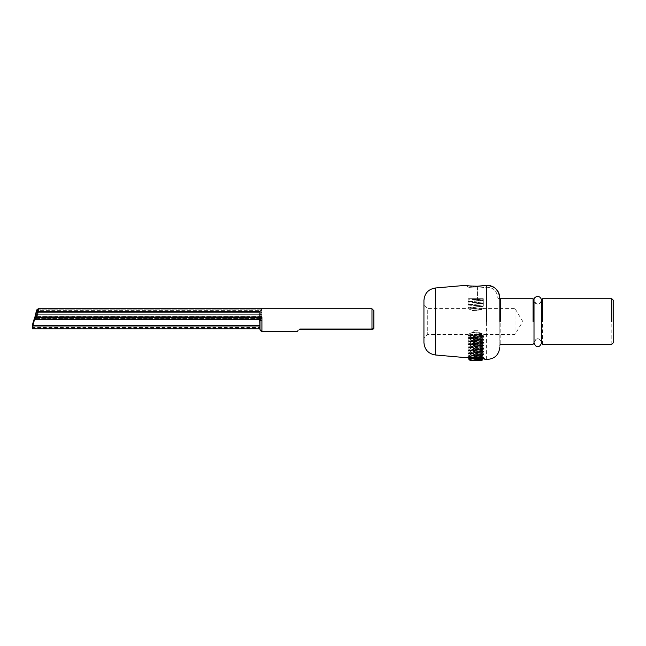 <?xml version="1.0" encoding="UTF-8"?>
<svg xmlns="http://www.w3.org/2000/svg" width="646" height="646" viewBox="0 0 646 646"><rect width="100%" height="100%" fill="white"/><g stroke="black" fill="none" stroke-linecap="round" stroke-linejoin="round"><path stroke-width="0.48" stroke-dasharray="3.23 2.42" d="M482.457 358.506L469.262 357.286M468.592 357.351L466.226 357.682L468.116 355.946L471.564 355.696L476.094 355.857L483.297 357.278C483.596 356.439 468.245 355.058 468.116 355.946L468.116 353.604L483.37 355.082L475.432 355.857M499.842 347.08L499.842 298.573C498.938 289.989 494.44 285.621 486.349 285.475L477.249 286.323C462.859 285.475 462.859 285.475 477.249 286.323L477.475 288.108L477.257 286.218L477.822 286.17M485.186 359.337L483.297 357.278L483.297 355.122L468.092 353.612L483.329 352.094L468.092 353.612M499.842 298.573L497.945 298.573C497.129 291.063 493.318 287.292 486.511 287.276L477.475 288.108C465.419 287.381 465.419 287.381 477.475 288.108C465.419 287.381 465.419 287.381 477.475 288.108L486.511 287.276C493.318 287.292 497.129 291.063 497.945 298.573L499.842 298.573L499.842 340.466L499.842 298.718L500.795 298.718L500.795 344.261M423.938 342.614L423.938 300.366M483.329 355.13L476.094 355.857M468.092 340.983L483.297 339.473L483.297 336.905L468.043 335.347L482.166 333.716L468.092 334.911L483.37 336.485L468.043 338.003L483.37 339.521L468.043 341.04L483.37 342.558L468.092 344.019L483.37 345.594L468.092 347.055L483.37 348.63L468.092 350.092L483.37 351.666L468.092 353.128L483.329 354.646L471.16 355.768M468.092 335.395L483.37 336.865L468.043 338.383L483.37 339.901L468.116 341.459L483.37 342.937L468.043 344.455L483.37 345.973L468.116 347.532L483.37 349.01L468.116 350.568L483.297 352.086L483.297 354.654L471.564 355.696M477.475 298.718C465.241 298.718 465.241 298.718 477.475 298.718C465.241 298.718 465.241 298.718 477.475 298.718L477.475 288.108L477.475 298.718M499.842 345.214L499.842 321.49M423.938 304.791L423.938 338.189L423.938 304.791L427.733 308.586L427.733 334.394L427.733 308.586L468.116 308.586L471.322 310.169L481.763 309.426L483.297 308.586L468.116 307.609L468.116 305.025L483.37 306.503L468.043 308.021L482.166 309.264L468.043 307.641L483.297 306.075L483.297 303.507L468.092 301.997L483.37 303.467L468.092 305.033L483.329 303.515M483.329 349.058L468.043 350.528L483.329 352.094M483.329 346.022L468.043 347.491L483.297 349.05L483.297 351.618L468.092 353.128L483.329 354.646M497.945 298.718L499.842 298.718L497.945 298.718M483.297 298.718L468.972 298.718L483.297 298.718L483.297 300.002L468.043 301.569L483.37 303.087L468.043 304.605L483.37 306.123L468.092 307.585M483.329 300.479L468.043 301.948L483.37 300.43L468.972 298.718L483.37 300.051L468.092 301.512L483.329 303.031M468.092 344.504L483.297 346.014L483.297 348.582L468.092 350.092L483.329 351.61M468.116 301.52L468.116 298.936L468.972 298.718C472.105 299.146 483.741 299.574 483.297 300.002M468.972 298.718C463.134 299.3 483.458 299.881 483.297 300.471L483.297 303.039L468.092 304.549L483.329 306.067M468.092 308.069L482.021 309.289L473.704 310.863L468.116 308.586L468.116 308.069L483.329 306.551M468.092 305.033L483.297 306.543L483.297 308.586L515.024 308.586L515.024 334.394L515.024 308.586L522.775 321.49L515.024 334.394L483.297 334.394L481.763 333.554L471.322 332.811L468.116 334.394C468.132 333.376 478.411 330.106 482.021 333.691L468.092 334.911L483.329 336.429M481.755 309.474L480.753 309.951L471.297 310.209L481.755 309.474M472.428 310.548L480.503 310.007L472.428 310.548M480.753 333.037L481.755 333.506L471.297 332.771L480.753 333.037M480.503 332.973L472.428 332.432L480.503 332.973M468.116 337.955L468.116 335.371L482.715 334.055L483.297 334.394L483.297 336.437L468.092 337.947L483.329 339.465M483.329 339.949L468.043 341.419L483.297 342.978L483.297 345.545L468.092 347.055L483.329 348.574M534 343.317L534 299.671M483.329 342.986L468.116 344.496L468.116 347.064M483.329 336.913L468.116 338.423L483.297 339.941L483.297 342.509L468.092 344.019L483.329 345.537M534 321.49L534 300.237L534 321.49M468.116 338.423L468.116 340.991L483.329 342.501M541.59 343.317L541.59 299.671M613.7 342.364L613.7 300.616M541.614 321.49L541.614 303.087L541.614 321.49M470.288 360.678L481.674 360.678M472.016 360.678L479.946 360.678L472.016 360.678L474.011 360.654L472.04 360.654L472.04 358.78L477.959 358.78L472.04 358.78L475.327 356.883L476.643 356.883L475.327 356.883M482.489 359.862C483.321 359.491 464.878 359.128 468.972 358.78M477.959 360.654L474.011 360.654L479.93 360.654L477.959 360.654L477.959 358.78L479.93 358.78L477.959 358.78L477.959 360.654M481.302 358.215L483.531 357.884L481.932 358.78L481.932 359.539M468.39 355.93L468.439 356.366L483.571 357.827L483.531 357.399L468.39 355.93L483.571 354.412L468.39 352.894L483.571 351.376L468.39 349.857L483.571 348.339L468.39 346.821L483.571 345.303L468.39 343.785L483.571 342.267L468.39 340.749L483.571 339.231L468.39 337.713L483.571 336.195L476.78 334.555C476.126 334.152 482.522 334.386 481.892 334.515L469.117 335.476L474.277 330.316L477.693 330.316L474.277 330.316M480.059 357.932L483.571 357.448M474.011 360.654L474.011 358.78L474.011 360.654M479.93 360.654L479.93 358.78L476.643 356.883M468.39 356.309L483.531 354.848L483.571 354.412M483.571 354.791L468.39 353.273L483.531 351.812L483.571 351.376M483.571 351.755L468.39 350.237L483.531 348.775L483.571 348.339M483.571 348.719L468.39 347.201L483.531 345.739L483.571 345.303M483.571 345.683L468.39 344.165L483.531 342.703L483.571 342.267M483.571 342.646L468.39 341.128L483.531 339.667L483.571 339.231M483.571 339.61L468.39 338.092L483.531 336.631L483.571 336.195L481.351 336.195L483.571 336.574M469.157 335.524L481.351 336.195M481.892 334.515L477.693 330.316M32.3 328.443L259.635 328.443L260.015 329.428L259.635 313.245L261.913 310.322L259.635 313.245L260.015 329.428L260.015 311.84L260.015 329.42L259.635 315.111L260.015 315.305L261.913 312.018L260.015 315.305L259.635 315.111L261.913 312.018L259.635 315.111L259.635 328.661L32.3 328.661M32.954 325.988L37.193 310.177L32.954 325.988M38.679 310.322L36.523 312.688L38.679 310.322L39.026 308.78L38.679 310.322L261.913 310.322L260.08 312.882L259.708 312.688L260.08 312.882L261.913 310.322L261.913 330.033L261.913 310.322L38.679 310.322M299.058 329.452L371.975 329.064L371.975 308.772L371.975 329.064L299.865 329.064L371.975 329.064L371.975 309.902L371.975 329.064L299.865 329.064L371.975 329.064L371.975 308.772L371.975 329.064L299.865 329.064L371.975 329.064L371.975 309.902L371.975 329.064L299.865 329.064L371.975 329.064L371.975 308.772L371.975 329.064L299.865 329.064L371.975 329.064L371.975 309.902L371.975 329.064L299.865 329.064C295.933 331.834 295.933 331.834 299.865 329.064C295.933 331.834 295.933 331.834 299.865 329.064C295.933 331.834 295.933 331.834 299.865 329.064C295.933 331.834 295.933 331.834 299.865 329.064C295.933 331.834 295.933 331.834 299.865 329.064C295.933 331.834 295.933 331.834 299.865 329.064C295.933 331.834 295.933 331.834 299.865 329.064C295.933 331.834 295.933 331.834 299.865 329.064C295.933 331.834 295.933 331.834 299.865 329.064C295.933 331.834 295.933 331.834 299.865 329.064C295.933 331.834 295.933 331.834 299.865 329.064C295.933 331.834 295.933 331.834 299.865 329.064C295.933 331.834 295.933 331.834 299.865 329.064L371.975 329.064L373.873 328.321L373.873 310.669L373.873 328.321L371.975 329.064L373.873 328.321L372.944 329.266L299.865 329.266C297.265 330.938 297.265 330.938 299.865 329.266L372.944 329.266L299.865 329.266C297.265 330.938 297.265 330.938 299.865 329.266L372.944 329.266L299.865 329.266C297.265 330.938 297.265 330.938 299.865 329.266L372.944 329.266L299.825 329.266L372.944 329.266L373.873 328.321L372.944 329.266L373.873 328.321L372.92 329.266L373.873 328.321L371.975 329.064L373.873 328.321L372.952 329.266L373.873 328.321L372.92 329.266L373.873 328.321L373.873 310.669L373.873 328.321L371.975 329.064L373.873 328.321L372.944 329.266L373.873 328.321L372.944 329.266L373.873 328.321L372.92 329.266L373.873 328.321L371.975 329.064L373.873 328.321L372.92 329.266L373.873 328.321L373.873 310.669L373.873 328.321L371.975 329.064L373.873 328.321L372.944 329.266L373.873 328.321L372.944 329.266L373.873 328.321L372.92 329.266L373.873 328.321L371.975 329.064L373.873 328.321L372.92 329.266L373.873 328.321L373.873 311.913L373.873 320.158M298.081 330.526L297.079 331.543L261.913 331.543L260.015 329.646L260.015 317.493L260.015 329.646L260.015 319.802L260.015 329.29L260.015 319.802L261.913 316.475L260.015 319.802L259.635 319.536L260.015 319.802M260.015 313.391L260.08 312.874M299.639 329.282L299.865 329.266C297.265 330.938 297.265 330.938 299.865 329.266L372.952 329.266L373.873 328.321L372.944 329.266M298.024 330.712L298.395 329.969M260.015 328.895L259.635 311.743L261.913 309.159L260.015 311.84L259.652 311.485L261.913 309.159L259.652 311.485L259.635 327.425L32.3 327.425L36.572 311.485L32.688 325.988M38.671 309.159L36.572 311.485L38.663 309.159L261.913 309.159L261.913 329.185L261.913 309.159L38.671 309.159M36.499 311.752C37.064 309.652 37.064 309.652 36.499 311.752M38.364 312.018L39.083 308.772L38.364 312.018L36.047 314.683L33.019 325.988L37.25 310.177L36.047 314.683L38.356 312.026L261.913 312.018L261.913 330.655L261.913 312.018L38.364 312.018M260.015 329.355L259.635 317.259L260.015 317.493L261.913 314.126L260.015 317.493L259.635 317.259L261.913 314.126L259.635 317.259L259.635 328.733L259.635 319.536L261.913 316.475L259.635 319.536L259.635 325.988L259.635 318.914L260.015 326.464L260.015 319.221L261.913 316.112L260.015 319.221L259.635 318.914L261.913 316.112L259.635 318.914L259.635 325.988M37.912 314.126L39.107 308.772L37.912 314.126L35.473 316.903L33.035 325.988L37.274 310.177L35.473 316.903L37.912 314.134L261.913 314.126L261.913 331.107L261.913 314.126L37.912 314.126M32.3 328.733L259.635 328.733M37.387 316.475L39.107 308.772L37.387 316.475L34.844 319.269L33.043 325.988L37.274 310.177L34.844 319.269L37.387 316.475L261.913 316.475L261.913 331.39L261.913 316.475L37.387 316.475M36.725 316.112L38.364 308.772L36.725 316.112L34.238 318.736L32.437 325.471L36.531 310.177L34.238 318.736L36.725 316.112L261.913 316.112L261.913 331.358L261.913 316.112L36.725 316.112M260.015 320.432L259.813 319.6L261.913 317.517L260.015 320.432L260.015 325.915L259.635 320.109L259.635 325.471M34.012 319.6L259.813 319.6L259.635 320.109M38.227 308.772L36.281 317.517L261.913 317.517L261.913 331.543L261.913 320.158M33.77 319.996L36.394 310.177L33.77 319.996M373.873 328.321L372.92 329.266L373.873 328.321M486.349 359.442L486.511 287.276L486.341 285.387L485.073 285.5M435.267 354.969L435.267 288.011M533.055 344.261L533.055 298.718M542.543 344.261L542.543 298.718M611.802 344.261L611.802 298.718M483.773 357.714L481.932 358.78L470.094 357.327L468.439 356.366M481.876 359.467L470.094 357.949M475.674 357.286L481.932 356.503L483.773 357.561M470.054 357.222L481.932 355.744L481.932 356.503L470.094 354.912L481.932 353.467L483.773 354.525M483.773 354.678L481.932 355.744L481.932 356.503M481.932 355.744L470.094 354.291L481.932 352.708L481.932 353.467L470.094 351.876L481.932 350.431L483.773 351.489M483.773 351.642L481.932 352.708L481.932 353.467M481.932 352.708L470.094 351.254L481.932 349.672L481.932 350.431L470.094 348.84L481.932 347.395L483.773 348.452M483.773 348.606L481.932 349.672L481.932 350.431M481.932 349.672L470.094 348.218L481.932 346.636L481.932 347.395L470.094 345.804L481.932 344.358L483.773 345.416M483.773 345.57L481.932 346.636L481.932 347.395M481.932 346.636L470.094 345.182L481.932 343.599L481.932 344.358L470.094 342.768L481.932 341.322L483.773 342.38M483.773 342.533L481.932 343.599L481.932 344.358M481.932 343.599L470.094 342.146L481.932 340.563L481.932 341.322L470.094 339.731L481.932 338.286L483.773 339.344M483.773 339.497L481.932 340.563L481.932 341.322M481.932 340.563L470.094 339.11L481.932 337.527L481.932 338.286L470.094 336.695L481.932 335.25L483.773 336.308M483.773 336.461L481.932 337.527L481.932 338.286M481.932 337.527L470.094 336.073L481.876 334.555L481.876 335.177L476.78 334.555M481.932 335.25L481.932 334.491L481.932 335.25L483.402 336.065M259.708 312.688L36.523 312.688L259.708 312.688M259.635 313.245L259.635 328.443L259.635 313.245M371.975 329.266L371.975 320.158M259.652 311.485L36.572 311.485L259.652 311.485M259.781 314.327L36.184 314.327L259.781 314.327M259.878 316.29L35.756 316.29L259.878 316.29M259.975 318.43L35.304 318.43L259.975 318.43M259.813 318.292L34.472 318.292L259.813 318.292M478.694 286.089L477.975 286.154M474.826 286.348L474.011 286.348M473.114 286.323L472.024 286.259M470.022 286.041L468.277 285.75M466.549 285.37L467.987 287.212L467.987 298.718M499.834 298.105L499.754 296.966M499.697 296.474L498.68 292.896M498.268 292.04L493.544 287.018M468.116 334.911L468.116 334.394L427.733 334.394L423.938 338.189M541.59 300.237C539.063 305.485 536.535 305.485 534 300.237M534 342.743C536.527 337.495 539.055 337.495 541.59 342.743M468.116 341.459L468.116 344.027M468.116 347.532L468.116 350.1M468.116 350.568L468.116 353.136M468.116 304.557L468.116 301.989M541.59 343.163L541.614 342.743C539.959 337.527 535.631 337.244 534.024 342.743L534.024 300.237C533.596 304.064 540.104 306.374 541.614 300.237L541.59 299.817M483.531 354.848L481.714 356.124L483.531 357.399M468.439 353.33L470.094 354.291L470.094 354.912L468.439 355.881M483.531 351.812L481.714 353.087L483.531 354.363M468.439 350.293L470.094 351.254L470.094 351.876L468.439 352.845M483.531 348.775L481.714 350.051L483.531 351.327M468.439 347.257L470.094 348.218L470.094 348.84L468.439 349.809M483.531 345.739L481.714 347.015L483.531 348.291M468.439 344.221L470.094 345.182L470.094 345.804L468.439 346.773M483.531 342.703L481.714 343.979L483.531 345.255M468.439 341.185L470.094 342.146L470.094 342.768L468.439 343.737M483.531 339.667L481.714 340.943L483.531 342.219M468.439 338.149L470.094 339.11L470.094 339.731L468.439 340.7M483.531 336.631L481.714 337.906L483.531 339.182M469.125 335.508L470.094 336.695L468.439 337.664M39.026 308.772L37.193 310.177M36.531 310.177L38.364 308.772L371.975 308.772L373.873 310.669L371.975 308.772L39.107 308.772L371.975 308.772L373.873 310.669L371.975 308.772L38.679 308.772L371.975 308.772L373.873 310.669L371.975 308.772L39.083 308.772L37.274 310.177M298.008 330.784L297.079 331.543L261.913 331.543L297.079 331.543L298.008 330.784L297.079 331.543L261.913 331.543L297.079 331.543L298.008 330.784L297.079 331.543L261.913 331.543L260.015 329.646L260.144 330.34M38.752 308.772L36.919 310.177M261.63 331.527L261.218 331.414M260.831 331.204L260.354 330.728M261.913 331.543L260.015 329.646L261.913 331.543"/><path stroke-width="0.97" d="M468.277 285.75L465.928 285.322L435.267 288.011L435.267 354.969L466.226 357.682C466.727 356.317 484.831 357.965 485.186 359.337L482.457 358.506L481.714 359.16L482.481 359.822M469.077 357.303L468.592 357.351M474.826 286.348L477.249 286.323C462.859 285.475 462.859 285.475 477.249 286.323L486.349 285.475C494.44 285.621 498.938 289.989 499.842 298.573L499.842 321.49M435.267 288.011C428.322 289.222 424.543 293.341 423.938 300.366L423.938 342.614C424.543 349.639 428.322 353.758 435.267 354.969M500.795 321.49L500.795 298.718L499.842 298.718L499.834 298.105M500.795 298.718L533.055 298.718L534 299.671L534 343.317L533.055 344.261L500.795 344.261L499.842 345.214M611.802 298.718L542.543 298.718L541.59 299.671L541.59 343.317L542.543 344.261L611.802 344.261L613.7 342.364L613.7 300.616L611.802 298.718L611.802 321.49M482.489 359.862L474.463 360.42L481.932 359.539L482.489 359.862L481.674 360.678L470.256 360.638L481.876 358.845M474.463 360.42L470.24 360.42C468.907 359.854 469.86 359.305 473.082 358.78L468.972 358.78L480.059 357.932M473.082 358.78L481.302 358.215M32.3 328.443L32.954 325.988L32.357 328.443M298.016 330.752L297.079 331.543L261.913 331.543L261.913 320.158L260.015 320.432C260.015 332.327 260.015 332.327 260.015 320.432L260.015 329.646L261.63 331.527M299.825 329.266L299.389 329.331L299.825 329.266M371.975 329.266L371.975 308.772L373.873 310.669L373.873 328.321L371.975 329.064L299.865 329.064C295.933 331.834 295.933 331.834 299.865 329.064L299.865 329.266C297.265 330.938 297.265 330.938 299.865 329.266L372.944 329.266L373.873 328.321L372.944 329.266M32.688 325.988L32.575 327.425M373.873 320.158L373.873 328.321L373.873 320.158M260.015 329.42L259.635 328.661M32.3 328.749L33.043 325.988L32.3 328.749L259.635 328.749L260.015 329.355M260.015 329.29L260.015 326.464M261.913 320.158L261.913 317.517L259.813 319.6L34.012 319.6L36.273 317.517L33.77 319.996L32.3 325.471L259.635 325.471L259.635 325.988L32.3 325.988L32.437 325.471L32.3 325.988M371.975 308.772L38.227 308.772L36.281 317.517L261.913 317.517L260.015 320.432L260.168 319.915L260.015 320.432L259.635 320.109L260.015 325.915M259.684 319.843L260.168 319.915L259.813 319.6L259.635 320.109M32.3 325.471L34.012 319.6M486.349 285.475L486.349 321.49M533.055 298.718L533.055 321.49M542.543 298.718L542.543 321.49M481.932 359.539L481.932 358.78L481.876 359.467M469.933 357.23L470.094 357.949L475.674 357.286M485.186 359.337L486.349 359.442C494.424 359.224 498.922 355.106 499.842 347.08M485.073 285.5L478.694 286.089M474.011 286.348L473.114 286.323M472.024 286.259L470.022 286.041M493.544 287.018L490.451 285.726L487.48 285.33L477.257 286.218C469.771 286.073 466.202 285.79 466.549 285.37L467.115 285.613M499.754 296.966L499.697 296.474M498.68 292.896L498.268 292.04M486.341 285.387C495.086 286.081 499.584 290.474 499.842 298.573M534.024 300.656L534 300.237M534 342.743L534.024 342.323M541.614 300.237C540.121 294.035 533.426 296.562 534.024 300.237L534.024 342.743C535.744 348.283 539.83 347.96 541.614 342.743M469.763 360.153L468.503 358.885M470.094 357.949L468.528 358.861M260.354 330.728L260.039 329.928M261.913 331.543L260.015 329.646M38.227 308.772L36.394 310.177"/></g></svg>
